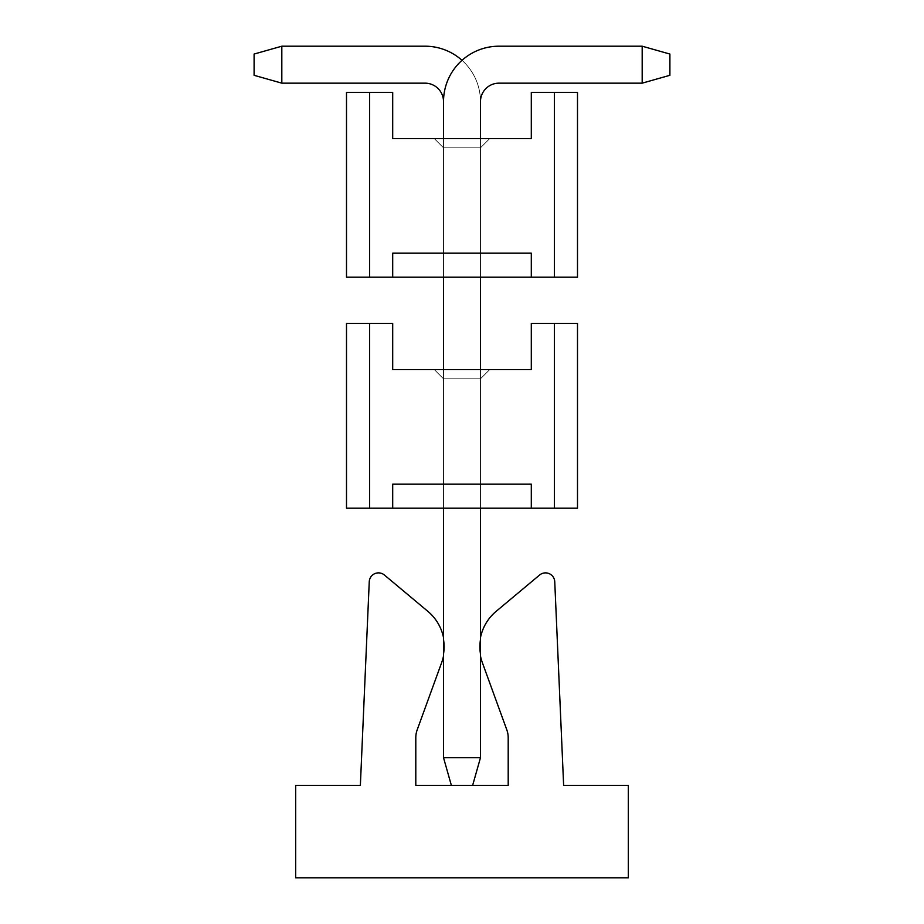 <?xml version="1.0" encoding="UTF-8"?>
<svg xmlns="http://www.w3.org/2000/svg" width="924" height="924" viewBox="0 0 924 924"><rect width="100%" height="100%" fill="white"/><g stroke="black" fill="none" stroke-linecap="round" stroke-linejoin="round"><path stroke-width="0.69" stroke-dasharray="4.62 3.46" d="M346.5 508.2L577.5 508.2L554.4 508.2L577.5 508.2L554.4 508.2L577.5 508.2L554.4 508.2L577.5 508.2L554.4 508.2L577.5 508.2L554.4 508.2L577.5 508.2L554.4 508.2L577.5 508.2L554.4 508.2L577.5 508.2L554.4 508.2L577.5 508.2L554.4 508.2L577.5 508.2L577.5 323.4L577.5 508.2L577.5 323.4L554.4 323.4L554.4 508.2L554.4 323.4L577.5 323.4L577.5 508.2L577.5 323.4L554.4 323.4L577.5 323.4L577.5 508.2L577.5 323.4L554.4 323.4L554.4 508.2L554.4 323.4L577.5 323.4L577.5 508.2L577.5 323.4L554.4 323.4L577.5 323.4L577.5 508.2L577.5 323.4L554.4 323.4L554.4 508.2L554.4 323.4L577.5 323.4L577.5 508.2L577.5 323.4L554.4 323.4L577.5 323.4L577.5 508.2L577.5 323.4L554.4 323.4L554.4 508.2L554.4 323.4L577.5 323.4L577.5 508.2L577.5 323.4L554.4 323.4L577.5 323.4L577.5 508.2L577.5 323.4L554.4 323.4L554.4 508.2L554.4 323.4L577.5 323.4L531.3 323.4L531.3 369.6L392.7 369.6L392.7 323.4L369.6 323.4L369.6 508.2L369.6 323.4L346.5 323.4L346.5 508.2L346.5 323.4L369.6 323.4L346.5 323.4L346.5 508.2L346.5 323.4L369.6 323.4L369.6 508.2L369.6 323.4L346.5 323.4L346.5 508.2L346.5 323.4L369.6 323.4L346.5 323.4L346.5 508.2L346.5 323.4L369.6 323.4L369.6 508.2L369.6 323.4L346.5 323.4L346.5 508.2L346.5 323.4L369.6 323.4L346.5 323.4L346.5 508.2L346.5 323.4L369.6 323.4L369.6 508.2L369.6 323.4L346.5 323.4L346.5 508.2L346.5 323.4L369.6 323.4L346.5 323.4L346.5 508.2L346.5 323.4L369.6 323.4L369.6 508.2L369.6 323.4L346.5 323.4L346.5 508.2L346.5 323.4L369.6 323.4L346.5 323.4L346.5 508.2M443.52 508.2L480.48 508.2L443.52 508.2L480.48 508.2L443.52 508.2L480.48 508.2L443.52 508.2L480.48 508.2L443.52 508.2L480.48 508.2L443.52 508.2L480.48 508.2L443.52 508.2L480.48 508.2L443.52 508.2L480.48 508.2L443.52 508.2L480.48 508.2L443.52 508.2L480.48 508.2L443.52 508.2L443.52 378.84L480.48 378.84L489.72 369.6L434.28 369.6L489.72 369.6L434.28 369.6L489.72 369.6L434.28 369.6L489.72 369.6L434.28 369.6L489.72 369.6L434.28 369.6L489.72 369.6L434.28 369.6L489.72 369.6L434.28 369.6L489.72 369.6L434.28 369.6L489.72 369.6L434.28 369.6L489.72 369.6L434.28 369.6L489.72 369.6L480.48 378.84L480.48 508.2L480.48 378.84L489.72 369.6L480.48 378.84L489.72 369.6L480.48 378.84L489.72 369.6L480.48 378.84L489.72 369.6L480.48 378.84L489.72 369.6L480.48 378.84L489.72 369.6L480.48 378.84L489.72 369.6L480.48 378.84L489.72 369.6L480.48 378.84L489.72 369.6L480.48 378.84L443.52 378.84L434.28 369.6L443.52 378.84L434.28 369.6L443.52 378.84L443.52 508.2L443.52 378.84L480.48 378.84L480.48 508.2L480.48 378.84L443.52 378.84L443.52 508.2L443.52 378.84L480.48 378.84L480.48 508.2L480.48 378.84L443.52 378.84L443.52 508.2L443.52 378.84L480.48 378.84L480.48 508.2L480.48 378.84L443.52 378.84L443.52 508.2L443.52 378.84L480.48 378.84L480.48 508.2L480.48 378.84L443.52 378.84L443.52 508.2L443.52 378.84L480.48 378.84L480.48 508.2L480.48 378.84L443.52 378.84L443.52 508.2L443.52 378.84L480.48 378.84L480.48 508.2L480.48 378.84L443.52 378.84L443.52 508.2L443.52 378.84L480.48 378.84L480.48 508.2L480.48 378.84L443.52 378.84L443.52 508.2L443.52 378.84L480.48 378.84L480.48 508.2L480.48 378.84L443.52 378.84L443.52 508.2L443.52 378.84L480.48 378.84L480.48 508.2L480.48 378.84L443.52 378.84L443.52 508.2L443.52 369.6M392.7 508.2L392.7 484.176L531.3 484.176L392.7 484.176L531.3 484.176L392.7 484.176L392.7 508.2L392.7 484.176L531.3 484.176L392.7 484.176L531.3 484.176L392.7 484.176L531.3 484.176L392.7 484.176L531.3 484.176L392.7 484.176L392.7 508.2L392.7 484.176L392.7 508.2L392.7 484.176L392.7 508.2L392.7 484.176L392.7 508.2L531.3 508.2L392.7 508.2L531.3 508.2L392.7 508.2L531.3 508.2L392.7 508.2L531.3 508.2L392.7 508.2L531.3 508.2L392.7 508.2L531.3 508.2L392.7 508.2L531.3 508.2L392.7 508.2L531.3 508.2L392.7 508.2L531.3 508.2L392.7 508.2L392.7 484.176L392.7 508.2L392.7 484.176L392.7 508.2L392.7 484.176L392.7 508.2L392.7 484.176L392.7 508.2L392.7 484.176L531.3 484.176L392.7 484.176L531.3 484.176L392.7 484.176L392.7 508.2L392.7 484.176L531.3 484.176L392.7 484.176L531.3 484.176L531.3 508.2M434.28 369.6L443.52 378.84L434.28 369.6M392.7 484.176L531.3 484.176L392.7 484.176M628.32 785.4L628.32 877.8L295.68 877.8L295.68 785.4L360.36 785.4L369.253 581.716A9.24 9.24 0 0 1 384.407 575.028L427.87 611.353A46.2 46.2 0 0 1 441.66 662.6L417.198 729.821A23.1 23.1 0 0 0 415.8 737.722L415.8 785.4L508.2 785.4L508.2 737.722A23.1 23.1 0 0 0 506.802 729.821L482.34 662.6A46.2 46.2 0 0 1 496.13 611.353L539.593 575.028A9.24 9.24 0 0 1 554.747 581.716L563.64 785.4L628.32 785.4M443.52 637.606A46.2 46.2 0 0 1 443.52 655.994M281.82 46.2L254.1 54.054L281.82 46.2L281.82 83.16L254.1 75.306L254.1 54.054L254.1 75.306L281.82 83.16L425.04 83.16L281.82 83.16L281.82 46.2L425.04 46.2A55.44 55.44 0 0 1 480.48 101.64L480.48 757.68L480.48 101.64A55.44 55.44 0 0 0 425.04 46.2L281.82 46.2L254.1 54.054L281.82 46.2L281.82 83.16L254.1 75.306L254.1 54.054L254.1 75.306L281.82 83.16L425.04 83.16A18.48 18.48 0 0 1 443.52 101.64L443.52 757.68L443.52 101.64A18.48 18.48 0 0 0 425.04 83.16L281.82 83.16L281.82 46.2L425.04 46.2A55.44 55.44 0 0 1 480.48 101.64A55.44 55.44 0 0 0 425.04 46.2L281.82 46.2L254.1 54.054L281.82 46.2L281.82 83.16L254.1 75.306L254.1 54.054L254.1 75.306L281.82 83.16L425.04 83.16L281.82 83.16L281.82 46.2L425.04 46.2A55.44 55.44 0 0 1 480.48 101.64A55.44 55.44 0 0 0 425.04 46.2L281.82 46.2L254.1 54.054L281.82 46.2L281.82 83.16L281.82 46.2L425.04 46.2A55.44 55.44 0 0 1 480.48 101.64A55.44 55.44 0 0 0 425.04 46.2L281.82 46.2L254.1 54.054L254.1 75.306L281.82 83.16L425.04 83.16A18.48 18.48 0 0 1 443.52 101.64L443.52 757.68L443.52 101.64A18.48 18.48 0 0 0 425.04 83.16L281.82 83.16L281.82 46.2L425.04 46.2A55.44 55.44 0 0 1 480.48 101.64A18.48 18.48 0 0 1 498.96 83.16A18.48 18.48 0 0 0 480.48 101.64A18.48 18.48 0 0 1 498.96 83.16L642.18 83.16L669.9 75.306L669.9 54.054L642.18 46.2L642.18 83.16L642.18 46.2L498.96 46.2L642.18 46.2L669.9 54.054L669.9 75.306L642.18 83.16L498.96 83.16L642.18 83.16L669.9 75.306L669.9 54.054L642.18 46.2L642.18 83.16L642.18 46.2L669.9 54.054L669.9 75.306L642.18 83.16L498.96 83.16L642.18 83.16L669.9 75.306L669.9 54.054L669.9 75.306L642.18 83.16L498.96 83.16L642.18 83.16L642.18 46.2L498.96 46.2A55.44 55.44 0 0 0 443.52 101.64A55.44 55.44 0 0 1 498.96 46.2A55.44 55.44 0 0 0 443.52 101.64A55.44 55.44 0 0 1 498.96 46.2A55.44 55.44 0 0 0 443.52 101.64A55.44 55.44 0 0 1 498.96 46.2A55.44 55.44 0 0 0 443.52 101.64L443.52 757.68L451.374 785.4L472.626 785.4L480.48 757.68L443.52 757.68L451.374 785.4L472.626 785.4L451.374 785.4L472.626 785.4L480.48 757.68L472.626 785.4L451.374 785.4L472.626 785.4L480.48 757.68L443.52 757.68L451.374 785.4L472.626 785.4L451.374 785.4L472.626 785.4L480.48 757.68L443.52 757.68L451.374 785.4L472.626 785.4L451.374 785.4L443.52 757.68L443.52 101.64L443.52 757.68L451.374 785.4L472.626 785.4L480.48 757.68L472.626 785.4L451.374 785.4L443.52 757.68L451.374 785.4L472.626 785.4L451.374 785.4L443.52 757.68L443.52 101.64A55.44 55.44 0 0 1 498.96 46.2L642.18 46.2L642.18 83.16L498.96 83.16A18.48 18.48 0 0 0 480.48 101.64L480.48 757.68L443.52 757.68L451.374 785.4L472.626 785.4L451.374 785.4L443.52 757.68L451.374 785.4L472.626 785.4L451.374 785.4L443.52 757.68L443.52 101.64L443.52 757.68L451.374 785.4L443.52 757.68L443.52 101.64A55.44 55.44 0 0 1 498.96 46.2L642.18 46.2L642.18 83.16L669.9 75.306L669.9 54.054L642.18 46.2L669.9 54.054L642.18 46.2L642.18 83.16L498.96 83.16A18.48 18.48 0 0 0 480.48 101.64L480.48 757.68L443.52 757.68L451.374 785.4L443.52 757.68L480.48 757.68L472.626 785.4L451.374 785.4L443.52 757.68L480.48 757.68L443.52 757.68L480.48 757.68L443.52 757.68L480.48 757.68L472.626 785.4L480.48 757.68L443.52 757.68L480.48 757.68L443.52 757.68L480.48 757.68L472.626 785.4L480.48 757.68L480.48 101.64L480.48 757.68L472.626 785.4L480.48 757.68L480.48 101.64L480.48 757.68L472.626 785.4L480.48 757.68L480.48 101.64L480.48 757.68L472.626 785.4L480.48 757.68L480.48 101.64L480.48 757.68L472.626 785.4M480.48 655.994A46.2 46.2 0 0 1 480.48 637.606M480.48 138.6L480.48 277.2L443.52 277.2L443.52 138.6M480.48 369.6L480.48 508.2M451.374 785.4L443.52 757.68L480.48 757.68L480.48 101.64L480.48 757.68L443.52 757.68L443.52 101.64L443.52 757.68L480.48 757.68L480.48 101.64A55.44 55.44 0 0 0 462 60.314M642.18 83.16L669.9 75.306L669.9 54.054L669.9 75.306L642.18 83.16L642.18 46.2L669.9 54.054L642.18 46.2M443.52 757.68L480.48 757.68M443.52 101.64A18.48 18.48 0 0 0 425.04 83.16L281.82 83.16L254.1 75.306L254.1 54.054L254.1 75.306L281.82 83.16M346.5 277.2L577.5 277.2L554.4 277.2L577.5 277.2L554.4 277.2L577.5 277.2L554.4 277.2L577.5 277.2L554.4 277.2L577.5 277.2L554.4 277.2L577.5 277.2L554.4 277.2L577.5 277.2L554.4 277.2L577.5 277.2L554.4 277.2L577.5 277.2L554.4 277.2L577.5 277.2L577.5 92.4L577.5 277.2L577.5 92.4L554.4 92.4L554.4 277.2L554.4 92.4L577.5 92.4L577.5 277.2L577.5 92.4L554.4 92.4L577.5 92.4L577.5 277.2L577.5 92.4L554.4 92.4L554.4 277.2L554.4 92.4L577.5 92.4L577.5 277.2L577.5 92.4L554.4 92.4L577.5 92.4L577.5 277.2L577.5 92.4L554.4 92.4L554.4 277.2L554.4 92.4L577.5 92.4L577.5 277.2L577.5 92.4L554.4 92.4L577.5 92.4L577.5 277.2L577.5 92.4L554.4 92.4L554.4 277.2L554.4 92.4L577.5 92.4L577.5 277.2L577.5 92.4L554.4 92.4L577.5 92.4L577.5 277.2L577.5 92.4L554.4 92.4L554.4 277.2L554.4 92.4L577.5 92.4L531.3 92.4L531.3 138.6L392.7 138.6L392.7 92.4L369.6 92.4L369.6 277.2L369.6 92.4L346.5 92.4L346.5 277.2L346.5 92.4L369.6 92.4L346.5 92.4L346.5 277.2L346.5 92.4L369.6 92.4L369.6 277.2L369.6 92.4L346.5 92.4L346.5 277.2L346.5 92.4L369.6 92.4L346.5 92.4L346.5 277.2L346.5 92.4L369.6 92.4L369.6 277.2L369.6 92.4L346.5 92.4L346.5 277.2L346.5 92.4L369.6 92.4L346.5 92.4L346.5 277.2L346.5 92.4L369.6 92.4L369.6 277.2L369.6 92.4L346.5 92.4L346.5 277.2L346.5 92.4L369.6 92.4L346.5 92.4L346.5 277.2L346.5 92.4L369.6 92.4L369.6 277.2L369.6 92.4L346.5 92.4L346.5 277.2L346.5 92.4L369.6 92.4L346.5 92.4L346.5 277.2M443.52 277.2L480.48 277.2L443.52 277.2L480.48 277.2L443.52 277.2L480.48 277.2L443.52 277.2L480.48 277.2L443.52 277.2L480.48 277.2L443.52 277.2L480.48 277.2L443.52 277.2L480.48 277.2L443.52 277.2L480.48 277.2L443.52 277.2L480.48 277.2L443.52 277.2L480.48 277.2L480.48 147.84L489.72 138.6L434.28 138.6L489.72 138.6L434.28 138.6L489.72 138.6L434.28 138.6L489.72 138.6L434.28 138.6L489.72 138.6L434.28 138.6L489.72 138.6L434.28 138.6L489.72 138.6L434.28 138.6L489.72 138.6L434.28 138.6L489.72 138.6L434.28 138.6L489.72 138.6L434.28 138.6L489.72 138.6L480.48 147.84L480.48 277.2L480.48 147.84L489.72 138.6L480.48 147.84L489.72 138.6L480.48 147.84L489.72 138.6L480.48 147.84L489.72 138.6L480.48 147.84L489.72 138.6L480.48 147.84L489.72 138.6L480.48 147.84L489.72 138.6L480.48 147.84L489.72 138.6L480.48 147.84L489.72 138.6L480.48 147.84L443.52 147.84L434.28 138.6L443.52 147.84L434.28 138.6L443.52 147.84L480.48 147.84L443.52 147.84L443.52 277.2L443.52 147.84L443.52 277.2L443.52 147.84L480.48 147.84L480.48 277.2L480.48 147.84L443.52 147.84L443.52 277.2L443.52 147.84L480.48 147.84L480.48 277.2L480.48 147.84L443.52 147.84L443.52 277.2L443.52 147.84L480.48 147.84L480.48 277.2L480.48 147.84L443.52 147.84L443.52 277.2L443.52 147.84L480.48 147.84L480.48 277.2L480.48 147.84L443.52 147.84L443.52 277.2L443.52 147.84L480.48 147.84L480.48 277.2L480.48 147.84L443.52 147.84L443.52 277.2L443.52 147.84L480.48 147.84L480.48 277.2L480.48 147.84L443.52 147.84L443.52 277.2L443.52 147.84L480.48 147.84L480.48 277.2L480.48 147.84L443.52 147.84L443.52 277.2L443.52 147.84L480.48 147.84L480.48 277.2L480.48 147.84L443.52 147.84L443.52 277.2L443.52 147.84L480.48 147.84L480.48 277.2M392.7 277.2L392.7 253.176L531.3 253.176L392.7 253.176L531.3 253.176L392.7 253.176L392.7 277.2L392.7 253.176L531.3 253.176L392.7 253.176L531.3 253.176L392.7 253.176L531.3 253.176L392.7 253.176L531.3 253.176L392.7 253.176L392.7 277.2L392.7 253.176L392.7 277.2L392.7 253.176L392.7 277.2L392.7 253.176L392.7 277.2L531.3 277.2L392.7 277.2L531.3 277.2L392.7 277.2L531.3 277.2L392.7 277.2L531.3 277.2L392.7 277.2L531.3 277.2L392.7 277.2L531.3 277.2L392.7 277.2L531.3 277.2L392.7 277.2L531.3 277.2L392.7 277.2L531.3 277.2L392.7 277.2L392.7 253.176L392.7 277.2L392.7 253.176L392.7 277.2L392.7 253.176L392.7 277.2L392.7 253.176L392.7 277.2L392.7 253.176L531.3 253.176L392.7 253.176L531.3 253.176L392.7 253.176L392.7 277.2L392.7 253.176L531.3 253.176L392.7 253.176L531.3 253.176L531.3 277.2M434.28 138.6L443.52 147.84L434.28 138.6M392.7 253.176L531.3 253.176L392.7 253.176"/><path stroke-width="1.39" d="M554.4 508.2L554.4 323.4L577.5 323.4L577.5 508.2L346.5 508.2L346.5 323.4L369.6 323.4L369.6 508.2M531.3 508.2L531.3 484.176L392.7 484.176L392.7 508.2M554.4 323.4L531.3 323.4L531.3 369.6L392.7 369.6L392.7 323.4L369.6 323.4M480.48 637.606A46.2 46.2 0 0 1 496.13 611.353L539.593 575.028A9.24 9.24 0 0 1 554.747 581.716L563.64 785.4L628.32 785.4L628.32 877.8L295.68 877.8L295.68 785.4L360.36 785.4L369.253 581.716A9.24 9.24 0 0 1 384.407 575.028L427.87 611.353A46.2 46.2 0 0 1 443.52 637.606M443.52 655.994A46.2 46.2 0 0 1 441.66 662.6L417.198 729.821A23.1 23.1 0 0 0 415.8 737.722L415.8 785.4L508.2 785.4L508.2 737.722A23.1 23.1 0 0 0 506.802 729.821L482.34 662.6A46.2 46.2 0 0 1 480.48 655.994M480.48 508.2L480.48 757.68L472.626 785.4M480.48 757.68L443.52 757.68L451.374 785.4M443.52 757.68L443.52 508.2M443.52 369.6L443.52 277.2M443.52 138.6L443.52 101.64A55.44 55.44 0 0 1 498.96 46.2L642.18 46.2L669.9 54.054L669.9 75.306L642.18 83.16L642.18 46.2L498.96 46.2L642.18 46.2M642.18 83.16L498.96 83.16A18.48 18.48 0 0 0 480.48 101.64A18.48 18.48 0 0 1 498.96 83.16A18.48 18.48 0 0 0 480.48 101.64A18.48 18.48 0 0 1 498.96 83.16A18.48 18.48 0 0 0 480.48 101.64L480.48 138.6M480.48 277.2L480.48 369.6M462 60.314A55.44 55.44 0 0 0 425.04 46.2L281.82 46.2L281.82 83.16L425.04 83.16A18.48 18.48 0 0 1 443.52 101.64A18.48 18.48 0 0 0 425.04 83.16A18.48 18.48 0 0 1 443.52 101.64A18.48 18.48 0 0 0 425.04 83.16A18.48 18.48 0 0 1 443.52 101.64M281.82 83.16L254.1 75.306L254.1 54.054L281.82 46.2M554.4 277.2L554.4 92.4L577.5 92.4L577.5 277.2L346.5 277.2L346.5 92.4L369.6 92.4L369.6 277.2M531.3 277.2L531.3 253.176L392.7 253.176L392.7 277.2M554.4 92.4L531.3 92.4L531.3 138.6L392.7 138.6L392.7 92.4L369.6 92.4"/></g></svg>
